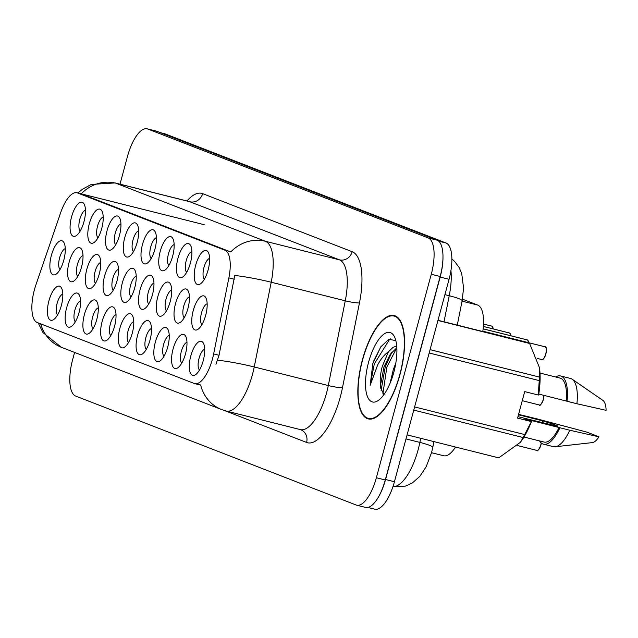 <?xml version="1.0" encoding="UTF-8"?>
<svg xmlns="http://www.w3.org/2000/svg" width="638" height="638" viewBox="0 0 638 638"><rect width="100%" height="100%" fill="white"/><g stroke="black" fill="none" stroke-linecap="round" stroke-linejoin="round"><path stroke-width="0.96" d="M195.714 265.097A17.577 6.611 104.1 0 1 208.435 252.576A17.577 6.611 104.1 0 1 208.132 269.914A17.577 6.611 104.1 0 1 200.619 283.743A17.577 6.611 104.1 0 1 195.714 265.097M209.615 258.366A10.99 4.131 -75.9 0 0 203.969 267.489A10.99 4.131 -75.9 0 0 204.391 279.197M142.505 244.426A17.577 6.611 104.1 0 1 155.233 231.913A17.577 6.611 104.1 0 1 154.922 249.251A17.577 6.611 104.1 0 1 147.41 263.079A17.577 6.611 104.1 0 1 142.505 244.426M156.406 237.695A10.99 4.131 -75.9 0 0 150.759 246.818A10.99 4.131 -75.9 0 0 151.182 258.534M124.777 237.535A17.577 6.611 104.1 0 1 137.497 225.023A17.577 6.611 104.1 0 1 137.186 242.36A17.577 6.611 104.1 0 1 129.673 256.189A17.577 6.611 104.1 0 1 124.777 237.535M138.669 230.804A10.99 4.131 -75.9 0 0 133.023 239.928A10.99 4.131 -75.9 0 0 133.446 251.643M107.04 230.653A17.577 6.611 104.1 0 1 119.761 218.132A17.577 6.611 104.1 0 1 119.45 235.47A17.577 6.611 104.1 0 1 111.937 249.299A17.577 6.611 104.1 0 1 107.04 230.653M120.933 223.914A10.99 4.131 -75.9 0 0 115.287 233.037A10.99 4.131 -75.9 0 0 115.709 244.753M160.242 251.316A17.577 6.611 104.1 0 1 172.97 238.795A17.577 6.611 104.1 0 1 172.659 256.141A17.577 6.611 104.1 0 1 165.146 269.962A17.577 6.611 104.1 0 1 160.242 251.316M174.142 244.585A10.99 4.131 -75.9 0 0 168.496 253.709A10.99 4.131 -75.9 0 0 168.918 265.424M177.978 258.207A17.577 6.611 104.1 0 1 190.706 245.686A17.577 6.611 104.1 0 1 190.395 263.031A17.577 6.611 104.1 0 1 182.883 276.852A17.577 6.611 104.1 0 1 177.978 258.207M191.879 251.476A10.99 4.131 -75.9 0 0 186.232 260.599A10.99 4.131 -75.9 0 0 186.655 272.306M89.304 223.763A17.577 6.611 104.1 0 1 102.024 211.242A17.577 6.611 104.1 0 1 101.713 228.579A17.577 6.611 104.1 0 1 94.201 242.408A17.577 6.611 104.1 0 1 89.304 223.763M103.204 217.024A10.99 4.131 -75.9 0 0 97.55 226.147A10.99 4.131 -75.9 0 0 97.973 237.862M71.568 216.872A17.577 6.611 104.1 0 1 84.288 204.351A17.577 6.611 104.1 0 1 83.977 221.689A17.577 6.611 104.1 0 1 76.464 235.518A17.577 6.611 104.1 0 1 71.568 216.872M85.468 210.141A10.99 4.131 -75.9 0 0 79.814 219.265A10.99 4.131 -75.9 0 0 80.236 230.972M193.258 310.507A17.577 6.611 104.1 0 1 205.978 297.994A17.577 6.611 104.1 0 1 205.675 315.331A17.577 6.611 104.1 0 1 198.163 329.16A17.577 6.611 104.1 0 1 193.258 310.507M207.159 303.776A10.99 4.131 -75.9 0 0 201.512 312.899A10.99 4.131 -75.9 0 0 201.935 324.614M175.522 303.624A17.577 6.611 104.1 0 1 188.25 291.103A17.577 6.611 104.1 0 1 187.939 308.441A17.577 6.611 104.1 0 1 180.426 322.27A17.577 6.611 104.1 0 1 175.522 303.624M189.422 296.885A10.99 4.131 -75.9 0 0 183.776 306.009A10.99 4.131 -75.9 0 0 184.199 317.724M122.321 282.953A17.577 6.611 104.1 0 1 135.041 270.432A17.577 6.611 104.1 0 1 134.73 287.778A17.577 6.611 104.1 0 1 127.217 301.599A17.577 6.611 104.1 0 1 122.321 282.953M136.213 276.222A10.99 4.131 -75.9 0 0 130.567 285.346A10.99 4.131 -75.9 0 0 130.989 297.053M157.785 296.734A17.577 6.611 104.1 0 1 170.513 284.213A17.577 6.611 104.1 0 1 170.202 301.551A17.577 6.611 104.1 0 1 162.69 315.379A17.577 6.611 104.1 0 1 157.785 296.734M171.686 289.995A10.99 4.131 -75.9 0 0 166.039 299.118A10.99 4.131 -75.9 0 0 166.462 310.834M140.049 289.843A17.577 6.611 104.1 0 1 152.777 277.323A17.577 6.611 104.1 0 1 152.466 294.66A17.577 6.611 104.1 0 1 144.954 308.489A17.577 6.611 104.1 0 1 140.049 289.843M153.949 283.113A10.99 4.131 -75.9 0 0 148.303 292.236A10.99 4.131 -75.9 0 0 148.726 303.943M69.111 262.282A17.577 6.611 104.1 0 1 81.831 249.769A17.577 6.611 104.1 0 1 81.52 267.107A17.577 6.611 104.1 0 1 74.008 280.935A17.577 6.611 104.1 0 1 69.111 262.282M83.012 255.551A10.99 4.131 -75.9 0 0 77.358 264.674A10.99 4.131 -75.9 0 0 77.78 276.39M86.848 269.172A17.577 6.611 104.1 0 1 99.568 256.659A17.577 6.611 104.1 0 1 99.257 273.997A17.577 6.611 104.1 0 1 91.744 287.818A17.577 6.611 104.1 0 1 86.848 269.172M100.748 262.441A10.99 4.131 -75.9 0 0 95.094 271.565A10.99 4.131 -75.9 0 0 95.517 283.28M104.584 276.063A17.577 6.611 104.1 0 1 117.304 263.542A17.577 6.611 104.1 0 1 116.993 280.887A17.577 6.611 104.1 0 1 109.481 294.708A17.577 6.611 104.1 0 1 104.584 276.063M118.477 269.332A10.99 4.131 -75.9 0 0 112.83 278.455A10.99 4.131 -75.9 0 0 113.253 290.17M51.375 255.391A17.577 6.611 104.1 0 1 64.095 242.879A17.577 6.611 104.1 0 1 63.784 260.216A17.577 6.611 104.1 0 1 56.272 274.045A17.577 6.611 104.1 0 1 51.375 255.391M65.275 248.661A10.99 4.131 -75.9 0 0 59.629 257.784A10.99 4.131 -75.9 0 0 60.044 269.499M66.655 307.699A17.577 6.611 104.1 0 1 79.375 295.179A17.577 6.611 104.1 0 1 79.064 312.524A17.577 6.611 104.1 0 1 71.552 326.345A17.577 6.611 104.1 0 1 66.655 307.699M80.555 300.969A10.99 4.131 -75.9 0 0 74.901 310.092A10.99 4.131 -75.9 0 0 75.324 321.799M84.391 314.59A17.577 6.611 104.1 0 1 97.112 302.069A17.577 6.611 104.1 0 1 96.801 319.407A17.577 6.611 104.1 0 1 89.288 333.235A17.577 6.611 104.1 0 1 84.391 314.59M98.292 307.859A10.99 4.131 -75.9 0 0 92.638 316.982A10.99 4.131 -75.9 0 0 93.06 328.69M102.128 321.48A17.577 6.611 104.1 0 1 114.848 308.959A17.577 6.611 104.1 0 1 114.537 326.297A17.577 6.611 104.1 0 1 107.024 340.126A17.577 6.611 104.1 0 1 102.128 321.48M116.02 314.741A10.99 4.131 -75.9 0 0 110.374 323.865A10.99 4.131 -75.9 0 0 110.797 335.58M119.864 328.371A17.577 6.611 104.1 0 1 132.584 315.85A17.577 6.611 104.1 0 1 132.273 333.188A17.577 6.611 104.1 0 1 124.761 347.016A17.577 6.611 104.1 0 1 119.864 328.371M133.757 321.632A10.99 4.131 -75.9 0 0 128.11 330.755A10.99 4.131 -75.9 0 0 128.533 342.47M137.593 335.253A17.577 6.611 104.1 0 1 150.321 322.74A17.577 6.611 104.1 0 1 150.01 340.078A17.577 6.611 104.1 0 1 142.497 353.907A17.577 6.611 104.1 0 1 137.593 335.253M151.493 328.522A10.99 4.131 -75.9 0 0 145.847 337.646A10.99 4.131 -75.9 0 0 146.269 349.361M155.329 342.143A17.577 6.611 104.1 0 1 168.057 329.631A17.577 6.611 104.1 0 1 167.746 346.968A17.577 6.611 104.1 0 1 160.234 360.797A17.577 6.611 104.1 0 1 155.329 342.143M169.23 335.413A10.99 4.131 -75.9 0 0 163.583 344.536A10.99 4.131 -75.9 0 0 164.006 356.251M173.065 349.034A17.577 6.611 104.1 0 1 185.794 336.513A17.577 6.611 104.1 0 1 185.483 353.859A17.577 6.611 104.1 0 1 177.97 367.679A17.577 6.611 104.1 0 1 173.065 349.034M186.966 342.303A10.99 4.131 -75.9 0 0 181.32 351.426A10.99 4.131 -75.9 0 0 181.742 363.142M190.802 355.924A17.577 6.611 104.1 0 1 203.522 343.404A17.577 6.611 104.1 0 1 203.219 360.749A17.577 6.611 104.1 0 1 195.707 374.57A17.577 6.611 104.1 0 1 190.802 355.924M204.702 349.193A10.99 4.131 -75.9 0 0 199.056 358.317A10.99 4.131 -75.9 0 0 199.479 370.024M48.919 300.809A17.577 6.611 104.1 0 1 61.639 288.288A17.577 6.611 104.1 0 1 61.328 305.634A17.577 6.611 104.1 0 1 53.815 319.455A17.577 6.611 104.1 0 1 48.919 300.809M62.819 294.078A10.99 4.131 -75.9 0 0 57.173 303.202A10.99 4.131 -75.9 0 0 57.587 314.909M213.65 353.923A29.667 11.165 104.1 0 1 212.47 358.955A29.667 11.165 104.1 0 1 194.773 383.661A29.667 11.165 104.1 0 1 194.279 383.502L37.163 322.477A29.667 11.165 104.1 0 1 35.911 284.883L60.722 212.55A29.667 11.165 104.1 0 1 76.911 192.756A29.667 11.165 104.1 0 1 77.413 192.915L224.951 250.224A29.667 11.165 104.1 0 1 228.882 277.873L213.65 353.923L219.033 355.27L215.955 364.338M455.508 447.023A32.961 12.401 104.1 0 1 443.673 455.747L431.527 452.701M462.446 299.15L477.679 305.068A32.961 12.401 104.1 0 1 482.791 331.529M400.018 374.522A53.289 20.049 -75.9 0 0 394.172 315.523A53.289 20.049 -75.9 0 0 362.392 359.904A53.289 20.049 -75.9 0 0 368.238 418.903A53.289 20.049 -75.9 0 0 400.018 374.522M40.736 323.857A38.455 35.592 111.2 0 0 61.4 347.311L221.609 409.548A38.455 35.592 -68.8 0 1 200.659 384.977L199.2 384.738M74.598 352.439L72.62 359.76A32.961 12.401 -75.9 0 0 75.675 396.07L356.148 505.017A32.961 12.401 -75.9 0 0 356.706 505.192L365.59 507.425A32.961 12.401 -75.9 0 0 385.256 479.975L440.156 276.485A32.961 12.401 -75.9 0 0 437.102 240.167L156.629 131.221A32.961 12.401 -75.9 0 0 156.071 131.045L147.187 128.812A32.961 12.401 -75.9 0 0 127.528 156.27L120 184.175M81.217 193.872L230.765 251.962A38.455 35.592 111.2 0 1 265.376 241.268A43.95 16.532 104.1 0 1 271.206 282.235A38.455 4.53 -168.7 0 0 234.776 275.464L219.033 355.27M356.706 505.192A32.961 12.401 -75.9 0 0 376.364 477.742L431.272 274.252A32.961 12.401 -75.9 0 0 428.21 237.942L147.745 128.996A32.961 12.401 -75.9 0 0 147.187 128.812M367.871 507.449L374.777 509.188A32.961 12.401 -75.9 0 0 394.436 481.73L449.056 279.3A32.961 12.401 -75.9 0 0 446.002 242.99L165.218 133.924A32.961 12.401 -75.9 0 0 164.66 133.741L160.313 132.656M377.489 498.605A32.961 12.401 -75.9 0 0 385.551 479.505L440.172 277.075A32.961 12.401 -75.9 0 0 442.971 255.926M362.583 359.984A52.739 19.842 -75.9 0 0 368.365 418.368A52.739 19.842 -75.9 0 0 399.827 374.45A52.739 19.842 -75.9 0 0 394.037 316.057A52.739 19.842 -75.9 0 0 362.583 359.984M390.081 383.215L393.439 369.075L395.759 363.445M396.708 345.892L392.976 347.407L388.438 351.777L382.306 366.284C380.407 373.517 379.793 379.929 380.447 385.527L384.036 366.714L390.368 354.162L396.844 347.742L386.859 367.057L382.88 393.925M395.839 340.612L388.869 339.296L380.79 346.833L372.855 363.548L370.136 385.368L377.672 364.944C380.687 359.122 384.275 354.728 388.438 351.777M393.853 372.129A35.824 13.478 -75.9 0 0 394.475 336.792A35.824 13.478 -75.9 0 0 368.557 362.304A35.824 13.478 -75.9 0 0 378.541 400.305A35.824 13.478 -75.9 0 0 393.853 372.129M380.447 385.527L380.623 387.952L383.924 394.611M407.084 434.877L498.733 457.869L520.401 442.325L521.796 440.332A51.646 19.427 -75.9 0 0 531.47 421.479L524.675 434.55A59.334 22.322 -75.9 0 1 523.112 437.532L413.767 410.098M520.401 442.325L523.112 437.532M517.952 416.67L557.636 426.296M557.165 426.511C559.805 426.503 554.94 424.613 542.547 420.833A24.842 9.347 -75.9 0 0 542.547 422.842M539.549 440.922A35.162 13.231 -75.9 0 0 543.48 444.176L553.353 446.656A35.162 13.231 -75.9 0 0 555.22 446.767L592.287 442.605A21.979 8.27 -75.9 0 0 598.954 436.823L586.84 432.117L537.029 418.879A35.162 13.231 -75.9 0 0 537.021 418.991M555.22 446.767A35.162 13.231 -75.9 0 0 569.758 430.235L524.476 418.759L531.47 421.479M598.954 436.823L569.758 430.235M543.48 444.176A35.162 13.231 -75.9 0 0 559.885 427.755M523.957 437.014L544.015 442.046A32.961 12.401 -75.9 0 0 559.04 427.428M518.574 414.365L537.029 418.879M531.095 421.503L517.562 418.105L524.707 391.612L538.249 395.01L539.238 380.599A59.334 22.322 -75.9 0 0 539.429 377.082L539.485 367.711L529.604 343.467A59.334 22.322 -75.9 0 0 528.232 342.933L437.995 320.292M538.249 395.01L538.624 394.978A51.646 19.427 -75.9 0 0 539.66 369.115L539.493 367.711M414.62 406.94L524.675 434.55M539.238 380.599L429.175 352.989M430.076 349.648L539.429 377.082M529.604 343.467L437.947 320.475M542.547 420.833L518.455 414.788M538.767 394.053L576.911 403.742L606.1 410.322A21.979 8.27 -75.9 0 0 602.878 400.393L572.166 379.227A35.162 13.231 -75.9 0 0 570.468 378.446L560.587 375.965A35.162 13.231 -75.9 0 0 555.586 376.978M576.911 403.742A35.162 13.231 -75.9 0 0 572.166 379.227M567.038 401.262A35.162 13.231 -75.9 0 0 560.587 375.965M566.185 400.935A32.961 12.401 -75.9 0 0 560.052 378.095L540.003 373.07M370.136 385.368L374.315 363.915L389.427 339.599L390.759 338.754M373.358 361.754L380.99 346.554M381.101 390.464L385.288 366.667L391.971 352.08M493.054 328.865A6.595 2.48 -75.9 0 0 491.994 326.193L483.508 324.064M491.794 326.114L483.508 324.032L491.794 326.114A6.595 2.48 -75.9 0 0 491.786 326.106A6.595 2.48 -75.9 0 0 491.778 326.106L491.882 326.162M541.335 443.059L540.936 444.933C538.719 449.957 537.363 451.776 536.869 450.396L517.753 445.603L536.869 450.396A6.595 2.48 -75.9 0 0 536.869 450.396A6.595 2.48 -75.9 0 0 540.801 444.901A6.595 2.48 -75.9 0 0 541.207 442.955M540.553 404.596A6.372 2.4 104.1 0 0 543.377 399.516L543.943 395.353A6.372 2.4 104.1 0 1 543.377 399.508C541.176 404.54 539.82 406.366 539.325 404.978L522.259 400.696L539.325 404.978A6.595 2.48 -75.9 0 0 539.325 404.978A6.595 2.48 -75.9 0 0 543.257 399.492A6.595 2.48 -75.9 0 0 543.823 395.321M510.791 335.755A6.595 2.48 -75.9 0 0 509.73 333.084L483.365 326.465L509.531 333.004A6.595 2.48 -75.9 0 0 509.523 332.996A6.595 2.48 -75.9 0 0 509.515 332.996L483.365 326.441M528.527 342.646A6.595 2.48 -75.9 0 0 527.466 339.966L483.133 328.849M527.267 339.894L483.141 328.817L527.267 339.894A6.595 2.48 -75.9 0 0 527.259 339.887A6.595 2.48 -75.9 0 0 527.251 339.887L527.355 339.942M545.889 347.694A6.372 2.4 104.1 0 1 545.833 354.098C542.236 362.719 542.42 358.468 541.782 359.569A6.595 2.48 -75.9 0 0 545.713 354.074A6.595 2.48 -75.9 0 0 545.203 346.857L482.838 331.21L545.004 346.777A6.595 2.48 -75.9 0 0 544.996 346.777A6.595 2.48 -75.9 0 0 544.988 346.777M545.091 346.833L482.838 331.186M77.413 192.915L82.334 194.151M224.951 250.224L229.871 251.46M228.882 277.873L234.266 279.221M462.064 301.152L477.679 305.068M359.457 302.93A10.99 1.292 11.3 0 1 345.262 300.809L271.206 282.235L254.235 366.97A43.95 16.532 104.1 0 1 252.481 374.426A43.95 16.532 104.1 0 1 226.267 411.031L300.331 429.605A43.95 16.532 -75.9 0 0 326.544 393.008A43.95 16.532 -75.9 0 0 328.291 385.551L345.262 300.809A43.95 16.532 -75.9 0 0 339.432 259.841L189.893 201.76A43.95 16.532 -75.9 0 0 189.151 201.52L189.877 201.752A10.99 10.168 111.2 0 0 202.629 193.633L352.168 251.723A54.94 20.671 104.1 0 1 359.457 302.93L342.486 387.673A54.94 20.671 104.1 0 1 306.599 442.445L224.313 410.481M217.622 360.183A38.455 4.53 -168.7 0 1 254.235 366.97L328.291 385.551A10.99 1.292 11.3 0 0 342.486 387.673M81.249 193.84A38.455 35.592 -68.8 0 1 115.829 183.178L265.376 241.268L339.432 259.841A10.99 10.168 111.2 0 0 352.168 251.723M77.876 192.995L82.366 189.263L91.306 184.422L115.087 182.939A43.95 16.532 104.1 0 1 115.829 183.178L189.893 201.76M186.99 200.978A54.94 20.671 104.1 0 1 202.629 193.633M376.364 477.742L385.256 479.975M431.272 274.252L440.156 276.485M428.21 237.942L437.102 240.167M147.745 128.996L156.629 131.221M306.599 442.445A10.99 10.168 111.2 0 0 300.705 429.725L300.331 429.605M392.96 486.627A43.95 16.532 -75.9 0 0 418.105 449.854A43.95 16.532 -75.9 0 0 419.86 442.405L405.991 438.92M449.056 279.3L440.172 277.075M446.002 242.99L438.689 241.156M394.436 481.73L385.551 479.505M165.218 133.924L160.585 132.76M444.008 321.807L449.232 295.737L444.917 294.652M451.871 258.988L454.567 261.357L459.137 267.481L461.737 273.638L463.571 288.041L462.143 300.761A21.979 2.584 -168.7 0 0 449.232 295.737A43.95 16.532 -75.9 0 0 450.938 270.56M433.936 441.608L432.771 447.429A21.979 2.584 -168.7 0 0 419.86 442.405L420.681 438.282M492.68 327.031A6.372 2.4 104.1 0 1 493.15 328.889M541.319 443.043A6.372 2.4 104.1 0 1 540.92 444.925A6.372 2.4 104.1 0 1 538.097 450.005M510.416 333.921A6.372 2.4 104.1 0 1 510.879 335.779M528.152 340.804A6.372 2.4 104.1 0 1 528.615 342.67M545.243 346.873C546.391 346.37 546.591 348.779 545.849 354.106A6.372 2.4 104.1 0 1 543.01 359.178M76.911 192.756L204.296 224.712M194.773 383.661L199.702 384.897M38.168 322.86L43.001 332.613L61.4 347.311M221.609 409.548L226.267 411.031M115.087 182.939L189.151 201.52M432.771 447.429L431.567 452.565L426.208 466.681L419.804 476.395L412.443 482.878L405.497 486.1L392.936 486.698M462.143 300.761L457.263 325.133M371.156 419.07L368.365 418.368M396.82 316.759L394.037 316.057M493.174 328.897L492.034 326.209M510.91 335.787L509.77 333.1M528.647 342.678L527.506 339.982M541.782 359.569L537.244 358.428"/></g></svg>
